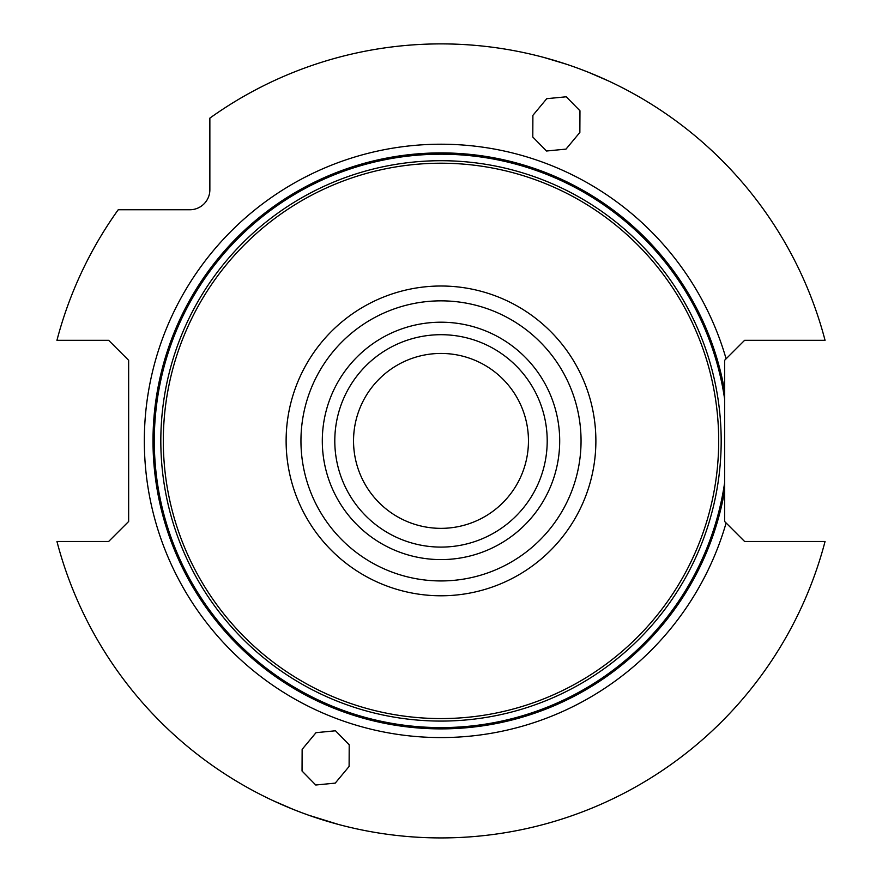 <?xml version="1.0" encoding="UTF-8"?>
<svg xmlns="http://www.w3.org/2000/svg" width="882" height="882" viewBox="0 0 882 882"><rect width="100%" height="100%" fill="white"/><g stroke="black" fill="none" stroke-linecap="round" stroke-linejoin="round"><path stroke-width="1.32" d="M724.618 490.888L724.618 521.483L744.606 541.471L825.056 541.471A396.999 396.999 0 0 1 56.944 541.471L108.651 541.471L128.651 521.483L128.651 360.308L108.651 340.32L56.944 340.32A396.999 396.999 0 0 1 118.221 209.751L189.862 209.751A19.988 19.988 0 0 0 209.861 189.762L209.861 118.122A396.999 396.999 0 0 1 825.056 340.32L744.606 340.32L724.618 360.308L724.618 390.902A287.995 287.995 0 0 0 282.747 200.28A287.995 287.995 0 0 0 282.747 681.51A287.995 287.995 0 0 0 724.618 490.888L724.618 390.902M303.276 813.248L307.168 814.659M309.119 815.354L338.004 824.306M273.442 800.812L292.89 809.235M294.709 809.963L301.335 812.52M566.156 64.143L543.996 57.484M608.558 80.99L589.11 72.556M587.291 71.828L580.665 69.27M578.724 68.553L576.784 67.837M726.107 522.971A296.683 296.683 0 0 1 269.341 682.866A296.683 296.683 0 0 1 269.341 198.924A296.683 296.683 0 0 1 726.107 358.82M335.491 730.781L315.999 732.677L302.14 749.347L302.041 771.022L315.756 785.013L335.248 783.117L349.107 766.447L349.206 744.772L335.491 730.781M546.509 151.009L566.001 149.113L579.86 132.443L579.959 110.768L566.244 96.788L546.752 98.685L532.893 115.355L532.794 137.03L546.509 151.009M718.687 440.901A277.687 277.687 0 0 0 441 163.214A277.687 277.687 0 0 0 163.313 440.901A277.687 277.687 0 0 0 441 718.576A277.687 277.687 0 0 0 718.687 440.901M547.204 440.901A106.204 106.204 0 0 0 441 334.697A106.204 106.204 0 0 0 334.796 440.901A106.204 106.204 0 0 0 441 547.094A106.204 106.204 0 0 0 547.204 440.901M528.461 440.901A87.461 87.461 0 0 0 441 353.439A87.461 87.461 0 0 0 353.539 440.901A87.461 87.461 0 0 0 441 528.351A87.461 87.461 0 0 0 528.461 440.901M724.618 398.995A286.694 286.694 0 0 0 285.691 199.916A286.694 286.694 0 0 0 285.691 681.885A286.694 286.694 0 0 0 724.618 482.807M721.178 440.901A280.178 280.178 0 0 0 441 160.711A280.178 280.178 0 0 0 160.822 440.901A280.178 280.178 0 0 0 441 721.079A280.178 280.178 0 0 0 721.178 440.901M286.121 440.901A154.879 154.879 0 0 0 441 595.78A154.879 154.879 0 0 0 595.879 440.901A154.879 154.879 0 0 0 441 286.011A154.879 154.879 0 0 0 286.121 440.901M300.949 440.901A140.051 140.051 0 0 0 441 580.94A140.051 140.051 0 0 0 581.051 440.901A140.051 140.051 0 0 0 441 300.85A140.051 140.051 0 0 0 300.949 440.901M559.695 440.901A118.695 118.695 0 0 0 441 322.206A118.695 118.695 0 0 0 322.305 440.901A118.695 118.695 0 0 0 441 559.596A118.695 118.695 0 0 0 559.695 440.901"/></g></svg>
